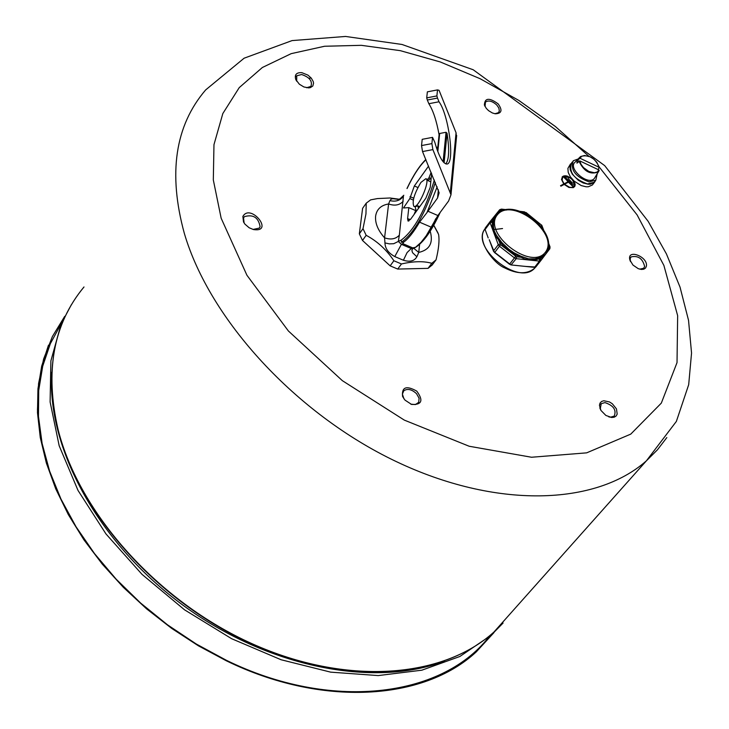 <?xml version="1.0" encoding="UTF-8"?>
<svg xmlns="http://www.w3.org/2000/svg" width="729" height="729" viewBox="0 0 729 729"><rect width="100%" height="100%" fill="white"/><g stroke="black" fill="none" stroke-linecap="round" stroke-linejoin="round"><path stroke-width="1.09" d="M572.529 183.152L568.11 178.441M563.617 177.029L573.067 186.67L568.42 182.159L564.501 184.255L569.668 187.317L571.818 187.526L573.942 186.642C574.261 179.507 570.552 176.327 562.815 177.101L562.077 180.072L564.109 183.836L568.028 181.74L563.881 176.892L573.058 186.679M564.501 184.255L569.659 187.326L572.447 187.435L574.179 186.378M562.578 177.375L562.123 180.3L564.109 183.836L568.028 181.749M573.668 180.692L575.19 184.719L574.789 186.351L573.313 187.635L568.893 187.462L564.182 184.428L560.929 186.159L560.51 185.713L563.763 183.981L561.494 179.389L562.761 176.409L565.021 175.771L567.171 176.072L571.6 178.487M562.095 177.038L563.781 175.944L566.415 175.889L571.563 178.441M573.632 180.655L575.126 184L574.561 186.706M560.519 185.722L563.754 183.99M572.803 184.902L565.759 177.821M646.368 266.295C648.418 256.745 626.603 248.352 629.883 259.98L632.954 265.055L638.267 268.682L641.465 269.457L643.807 269.183L645.502 268.09L646.368 266.295M404.969 400.093L411.566 404.431C421.863 404.959 423.604 400.531 416.788 391.136C406.308 385.276 401.579 387.063 402.59 396.512L404.969 400.093M301.842 72.663C296.366 72.399 294.352 74.704 295.792 79.57L299.355 84.209L303.893 86.961L308.695 87.89L310.408 87.617L312.832 85.986L313.561 83.197L313.233 81.539L311.265 78.112L307.93 75.114L301.842 72.663M502.545 228.542L493.861 229.589M242.875 216.44L243.504 221.944L244.908 224.113L249.145 227.767L253.41 229.535C274.824 232.943 250.503 202.771 242.875 216.44M611.64 417.498L614.192 417.207L616.105 416.04L617.19 414.118L616.47 408.905L612.342 403.784L609.517 401.961L603.812 400.74L601.553 401.488L600.04 403.064L599.438 405.297L600.96 410.445L605.872 415.439L611.64 417.498M498.135 103.873C489.332 97.44 484.749 97.823 484.393 105.003L486.27 108.357L488.576 110.662L492.321 112.94L495.21 113.788C501.734 113.578 502.709 110.27 498.135 103.873M485.04 106.507L485.45 102.069C488.576 100.037 492.357 101.03 496.814 105.049L498.855 108.065L499.329 110.936L498.499 112.667L494.927 113.742M630.476 261.574L630.166 258.622L631.114 256.89C638.176 255.35 642.686 258.549 644.636 266.495L643.68 268.263L639.725 269.165M600.65 409.908L600.268 408.896L601.215 403.693L604.952 402.599C613.536 405.506 616.634 409.999 614.228 416.104L610.538 417.188L608.806 416.888M403.966 398.872L402.399 394.143L403.757 390.808C407.502 388.329 411.757 389.286 416.523 393.687L419.075 398.198L418.719 402.308L415.421 404.577L410.828 404.167M244.816 223.985L244.087 222.764L243.541 217.989L244.361 216.659C253.2 214.126 258.449 217.479 260.107 226.719L259.269 228.095L253.054 229.444M296.685 81.229L296.721 75.807L301.606 74.522C309.57 77.21 312.677 81.174 310.909 86.405L306.572 87.735M71.351 304.722L61.145 323.968L50.893 360.837L50.11 401.961L59.177 445.765L78.012 490.426L105.997 533.965L142.046 574.397L184.574 609.845L231.64 638.713L281.084 659.745L330.674 672.147L378.251 675.583L421.854 670.188L459.853 656.492L490.972 635.369L503.092 623.031M444.408 661.121C373.904 688.03 268.062 667.472 183.416 605.544C98.752 543.679 46.574 448.189 51.777 372.2M523.951 266.267L535.423 267.261M489.232 239.723L489.906 241.509M521.663 266.03L527.149 266.595M493.651 251.514L510.883 264.873M488.193 237.891L485.095 229.48L485.204 228.095L490.207 221.461M548.472 242.493L548.263 248.407L545.52 254.211L540.645 257.373L534.731 258.859L528.543 258.804L521.025 256.243L514.045 252.799L509.079 249.4L501.834 242.566L496.422 235.194L494.298 231.093L493.46 226.892L493.469 220.705L495.729 214.773L500.358 211.164L506.473 209.496M505.926 209.542L502.992 209.715L499.447 211.082L492.649 219.511L492.257 225.507L493.205 230.701L495.547 236.032L502.363 244.698L508.45 250.211L515.312 254.713L524.534 258.841L530.275 260.025L535.432 259.861L542.021 257.875L544.773 255.387L548.572 249.272L548.636 243.258M432.543 137.362L431.887 143.613L421.535 145.563L422.209 139.321L432.543 137.362L434.803 142.292C438.803 156.143 442.74 163.378 446.604 164.007C455.215 165.191 449.091 115.392 439.013 101.768L437.491 98.069L427.322 100.028L428.852 103.718C433.19 110.589 436.598 120.932 439.077 134.774L437.446 150.648M456.427 137.872L456.062 132.778L439.068 90.323L437.518 89.895L427.367 91.854L426.711 97.877L427.322 100.028M421.535 145.563L422.528 151.559L439.131 192.775L437.555 198.015L426.948 212.622L437.154 186.824M426.711 97.877L436.89 95.918L437.491 98.069M422.528 151.559L432.889 149.609L431.887 143.613M432.889 149.609L450.987 194.789L448.599 201.013L437.874 215.529L427.941 211.228M437.518 89.895L436.89 95.918M431.65 173.566L430.219 187.362L425.827 198.215L410.719 219.11L408.067 221.087L407.593 218.709L408.823 207.619L415.676 210.581M407.593 218.709L410.427 219.493M419.722 206.662L417.744 205.797L418.464 208.403M414.127 214.39L415.913 209.998L415.211 206.918M431.185 178.076L427.941 180.61L430.793 181.858M427.476 179.516L428.862 178.004L431.149 172.354M420.925 182.414C414.263 193.613 411.903 201.587 413.853 206.334C418.072 209.278 430.711 180.236 425.882 178.678L420.925 182.414M444.107 162.813L447.041 133.261C449.52 149.6 449.1 159.806 445.784 163.879M439.077 134.774L439.678 133.48L446.048 132.268L447.041 133.261M446.048 132.268L443.104 161.747M437.819 151.641L439.678 133.48M437.874 215.529L426.21 235.777L421.016 242.383L415.211 247.596C422.51 243.094 430.429 231.904 438.976 214.025M435.313 182.396C425.554 213.005 414.263 232.979 401.433 242.329L403.611 242.192C408.349 238.875 413.662 232.205 419.539 222.163L426.948 212.622M437.865 146.565L436.625 148.306M403.611 242.192L402.855 243.668L412.687 247.869L415.557 247.304M403.173 201.286C399.61 205.204 394.753 206.097 388.593 203.974L384.575 237.836C390.817 239.959 395.738 239.066 399.346 235.148L403.447 196.183C400.248 200.53 395.747 202.006 389.951 200.612L388.593 203.974C381.03 205.223 376.702 209.259 375.617 216.085C374.979 223.12 377.968 230.373 384.575 237.836L384.948 242.921L389.414 243.878L393.715 243.705L398.326 241.436L399.346 235.148M425.827 159.496C419.448 165.793 413.179 175.434 407.01 188.428L406.992 188.474M398.672 199.409L392.721 198.689L391.09 199.181L389.951 200.612M384.948 242.921C385.112 248.498 388.393 253.045 394.781 256.572L401.415 244.324L398.326 241.436L401.251 240.087C414.245 230.282 425.28 210.271 434.347 180.063M394.781 256.572L403.401 260.244L407.092 252.571L411.238 248.516L401.415 244.324L402.855 243.668M413.726 248.27L418.756 252.425L419.594 244.47M412.286 248.817L411.949 250.776L412.578 252.717L416.305 256.216L416.961 256.572L418.756 252.425C429.673 249.892 433.482 242.812 430.183 231.175M412.896 248.635L411.238 248.516L412.687 247.869M403.401 260.244C410.044 262.249 414.564 261.028 416.961 256.572M433.709 225.279L438.566 234.328C439.605 240.233 438.758 248.744 436.042 259.861L431.805 263.297C423.649 260.982 413.534 261.201 401.46 263.962L393.879 260.745C386.479 249.692 377.248 241.217 366.168 235.312L362.996 228.669L365.958 213.962L366.231 203.172L370.614 199.874L377.476 198.57L390.015 197.987L399.255 199.236M413.288 200.074L409.826 198.57L414.354 185.977L428.561 166.112M408.823 207.619L403.465 207.975L409.826 198.57M401.46 263.962L397.733 269.065L390.152 265.857L393.879 260.745M436.042 259.861L432.279 264.909L428.051 268.354L397.733 269.065M428.051 268.354L431.805 263.297M366.168 235.312L362.504 240.47L359.342 233.827L362.996 228.669M390.152 265.857L362.504 240.47M366.231 203.172L362.605 208.33L359.342 233.827M570.552 163.879L567.9 168.372L568.219 172.409L570.37 176.846L574.06 181.047L581.241 185.576L586.125 186.788L588.321 186.761L592.376 184.993L593.26 183.863M572.283 162.048L569.887 165.784L570.206 169.821L572.365 174.258L578.316 180.273L583.246 182.997L588.13 184.209L590.326 184.182L594.381 182.423L595.721 180.3M597.188 173.876L595.83 180.163L589.141 181.858C575.463 176.956 570.169 169.93 573.258 160.772L578.17 158.968M595.064 181.138L594.19 182.259L587.51 183.954C573.832 179.07 568.547 172.044 571.636 162.886L572.383 161.92M578.762 161.218L577.204 160.48L580.029 158.266L599.11 167.305L598.299 169.666M578.954 161.018C583.783 171.397 590.271 175.033 598.409 171.907L598.892 169.948L579.792 160.909L576.967 163.123L577.204 160.48M595.083 177.275L594.417 178.35C588.349 186.46 566.889 168.025 575.327 161.947L579.746 157.309M588.576 156.033L555.288 126.436L518.829 100.429L480.156 78.723L440.289 61.956L400.312 50.666L361.347 45.326L324.578 46.255L291.19 53.645L262.367 67.496L239.24 87.617L222.819 113.56L213.971 144.652L213.315 179.926L221.151 218.208L246.94 275.27L288.383 330.975L342.338 380.656L404.34 420.123L469.166 446.248L531.532 457.247L586.645 452.855L630.758 434.119L661.321 403.119L677.022 362.614L677.651 315.666L663.891 265.429L637.11 214.918L599.183 166.959M513.936 609.581L493.934 632.043C442.357 678.708 345.838 686.135 252.015 644.044C158.22 602.026 79.279 514.118 58.092 430.228C44.524 371.954 53.153 324.195 83.999 286.962C53.253 323.968 44.633 371.58 58.147 429.782C79.315 513.663 158.348 601.698 252.198 643.771C346.129 685.953 442.585 678.489 493.934 632.043L646.404 460.819L676.375 421.398L688.686 384.693L691.548 353.036L688.531 320.313L680.02 287.089L666.424 253.911L648.136 221.297L604.687 165.62L473.194 69.756L402.016 44.469L345.573 36.45L292.083 40.587L244.115 58.202L205.669 89.913C175.06 125.652 167.952 173.484 184.337 233.408C209.733 319.885 296.174 413.935 395.984 461.448C495.875 509.088 595.693 505.762 646.404 460.819L657.449 449.802L666.816 437.591M311.165 77.994L308.923 78.295M61.418 323.339L50.356 343.651L42.719 366.149L38.701 390.525L38.473 416.432L42.109 443.46L49.636 471.171L60.99 499.101L76.035 526.757L94.551 553.639L116.23 579.254L140.715 603.138L167.552 624.853L196.265 644.008L226.318 660.255C330.428 711.322 440.753 697.635 488.284 637.72M493.943 632.635L476.292 651.863C424.023 700.551 322.072 707.23 226.546 660.538L195.709 643.825L166.294 624.079L138.865 601.671L113.934 577.004L91.972 550.568L73.365 522.857L58.429 494.408L47.394 465.749L40.377 437.4L37.452 409.862L38.564 383.6L43.603 359.033L52.397 336.516L64.69 316.377M534.557 267.37L511.375 264.964L509.58 264.19L511.047 264.909L516.25 258.667L539.451 261.11L534.557 267.361L535.769 267.033L525.153 266.395M494.572 252.644L489.35 239.978L493.424 251.04L494.617 252.571L499.447 246.247L514.446 257.893L509.58 264.19L494.617 252.571L509.525 264.262M535.505 267.224L534.421 268.418C518.601 286.105 470.132 247.341 484.967 228.833M487.974 237.289L488.175 237.918M493.424 251.04L498.253 244.707L499.447 246.247L500.604 244.753L498.563 240.105L499.447 239.549M485.095 229.48L490.134 222.792L498.253 244.707L500.012 243.987M515.603 256.408L514.446 257.893L516.25 258.667L516.496 256.79L500.604 244.753M535.879 266.914L549.784 248.826M540.645 257.373L540.854 258.385L539.706 259.242L539.451 261.11L540.845 260.554L535.769 267.033M497.388 238.583L498.363 237.973M493.323 224.404L492.23 224.66M516.496 256.79L520.716 257.237L521.025 256.243M537.082 259.542L537.054 258.412M522.848 256.909L522.502 258.002M538.494 258.093L538.64 259.132L539.706 259.242M548.572 249.272L548.263 248.407M541.875 256.79L542.021 257.875M548.5 247.076L548.91 247.814L549.384 247.195L549.857 248.717L545.775 254.075M548.627 243.222L549.994 246.803L548.636 244.826M548.572 243.368L548.882 244.106M504.386 209.533L505.161 209.651M503.748 209.943L501.461 209.114L505.161 209.551M490.28 221.361L499.602 209.824L501.279 209.806L500.787 210.408L501.598 210.617M492.649 219.511L493.733 219.383M500.358 211.164L499.447 211.082M493.469 220.705L490.243 221.406L490.134 222.792L491.875 222.081L491.929 221.388M491.875 222.081L492.239 223.074L493.287 222.956M540.371 259.023L540.845 260.554L544.982 255.114M501.279 209.806L501.944 209.597M521.153 211.884L526.101 212.531L541.838 225.352M506.418 210.061L504.322 209.815M525.053 212.349L541.802 225.252L543.688 230.209M549.857 248.717L550.031 246.903M541.237 224.942L542.658 228.696M549.42 246.502L549.384 247.195M497.36 214.818C511.986 196.338 559.89 233.608 545.429 252.179C531.286 271.425 482.051 233.198 497.36 214.818M428.852 103.718L439.013 101.768M456.062 132.778L450.367 192.155M408.814 219.238L408.869 220.987M431.149 178.168L428.862 177.994M415.913 209.998L416.879 210.581M427.012 179.17L427.941 180.61M417.744 205.797L415.074 206.863L413.944 206.371M407.037 188.565C413.471 175.124 419.776 165.538 425.946 159.797M401.433 242.329L401.251 240.087M419.539 222.163L431.577 227.348M438.384 189.795L437.555 198.015M417.863 187.508L414.354 185.977M413.717 198.215L410.044 196.62M598.892 169.948L597.261 171.962L594.399 172.764L588.841 171.452L583.492 167.606L580.986 164.262L579.792 160.909M580.029 158.266L581.687 156.261L584.558 155.487L590.089 156.808L593.789 159.15L596.805 162.257L599.11 167.305M599.42 167.624C595.165 157.874 588.859 154.165 580.503 156.525L579.191 158.375M484.867 106.033L484.393 105.003M484.958 102.762L485.45 102.069M630.303 261.009L629.883 259.98M630.603 257.519L631.114 256.89M600.268 408.896L599.821 407.948M600.596 404.422L601.215 403.693M410.91 404.194L411.566 404.431M403.11 397.314L402.59 396.512M402.991 391.801L403.757 390.808M244.087 222.764L243.504 221.944M243.641 217.743L244.361 216.659M296.357 80.536L295.792 79.57M296.156 76.682L296.721 75.807M490.972 635.369L476.292 651.863C423.786 700.788 321.699 707.403 226.263 660.756L198.461 645.858L171.771 628.471L146.593 608.861L123.338 587.328L102.333 564.182L83.899 539.806L68.298 514.565L55.741 488.849L46.364 463.043L40.259 437.518L37.471 412.65L37.963 388.767L41.671 366.177L48.479 345.172M511.375 264.964L510.71 264.837M535.286 267.306L534.421 268.418C527.031 274.35 517.116 274.168 504.659 267.88C494.362 263.998 476.511 241.427 484.247 230.027M547.215 251.56L546.012 253.756M545.656 254.047L544.773 255.387M548.5 242.666L548.855 243.978M499.693 209.715L501.461 209.114M519.458 211.264L524.561 211.875M547.616 250.621L545.52 254.202M548.436 247.514C552.026 230.182 523.112 205.296 504.586 209.761M425.882 178.678L427.458 179.489M440.225 212.321C431.805 230.738 423.467 242.493 415.211 247.596L417.17 246.11M435.833 218.609L434.931 220.395M450.987 194.789L456.664 135.403M403.793 195.263C399.902 199.117 397.961 200.539 397.979 199.546L399.428 199.846M414.755 247.814L412.568 248.789L411.949 250.302L412.195 249.136M438.011 232.998L434.083 225.808M435.495 260.426L431.732 265.484M594.381 182.423L592.376 184.993M594.19 182.259L595.83 180.163M594.417 178.35L599.211 170.449"/></g></svg>
